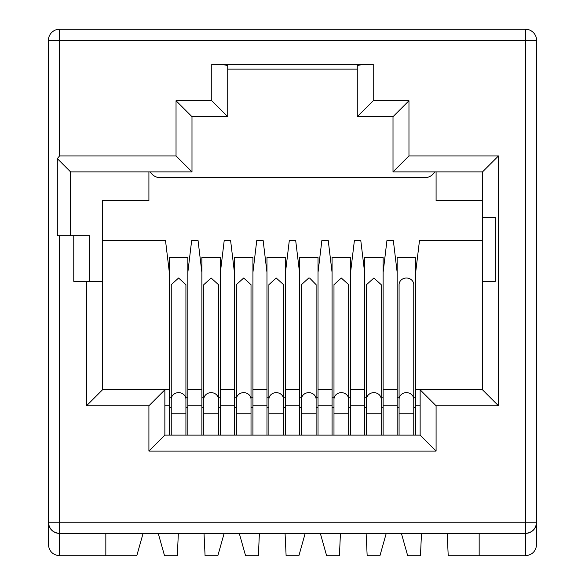 <?xml version="1.0" encoding="UTF-8"?>
<svg xmlns="http://www.w3.org/2000/svg" width="585" height="585" viewBox="0 0 585 585"><rect width="100%" height="100%" fill="white"/><g stroke="black" fill="none" stroke-linecap="round" stroke-linejoin="round"><path stroke-width="0.88" d="M415.672 407.372L413.756 407.372M399.08 407.372L397.164 407.372M415.672 435.13L415.672 257.4L397.164 257.4L397.164 272.398L393.332 240.486L386.948 240.486L383.124 272.398L383.124 389.822L397.164 389.822L397.164 272.398M397.164 435.13L397.164 389.822M158.25 533.41L164.546 555.75L177.306 555.75L178.352 533.41M224.128 533.41L217.832 555.75L205.072 555.75L204.026 533.41M239.294 533.41L245.59 555.75L258.358 555.75L259.404 533.41M305.18 533.41L298.884 555.75L286.116 555.75L285.078 533.41M320.346 533.41L326.642 555.75L339.41 555.75L340.448 533.41M386.232 533.41L379.928 555.75L367.168 555.75L366.122 533.41M401.398 533.41L407.694 555.75L420.454 555.75L421.5 533.41M479.166 533.41L479.166 555.75L448.22 555.75L447.174 533.41M105.834 533.41L105.834 555.75L136.78 555.75L143.084 533.41M397.164 397.8L399.08 397.8M413.756 397.8L415.672 397.8M383.124 435.13L383.124 389.822M415.672 389.822L420.14 389.822L420.14 435.13L164.86 435.13L164.86 389.822L102.485 389.822L102.485 200.604L148.912 200.604L148.912 171.88M436.088 405.778L498.471 405.778L482.515 389.822L420.14 389.822L436.088 405.778L436.088 451.086L420.14 435.13M415.672 272.398L419.496 240.486L482.515 240.486M436.088 171.88L436.088 200.604L482.515 200.604M227.726 69.14L357.274 69.14M434.684 171.88A11.166 11.166 0 0 1 424.922 177.628L160.078 177.628A11.166 11.166 0 0 1 150.316 171.88M364.616 435.13L364.616 257.4L383.124 257.4L383.124 272.398M332.068 435.13L332.068 257.4L350.576 257.4L350.576 435.13M299.52 435.13L299.52 257.4L318.028 257.4L318.028 435.13M266.972 435.13L266.972 257.4L285.48 257.4L285.48 435.13M234.424 435.13L234.424 257.4L252.932 257.4L252.932 435.13M201.876 435.13L201.876 257.4L220.384 257.4L220.384 435.13M169.328 435.13L169.328 257.4L187.836 257.4L187.836 435.13M48.394 522.244L48.394 544.584C49.103 551.319 52.825 555.041 59.56 555.75L59.56 533.41L525.44 533.41A11.166 11.166 0 0 0 536.606 522.244L536.606 40.416A11.166 11.166 0 0 0 525.44 29.25L59.56 29.25A11.166 11.166 0 0 0 48.394 40.416L48.394 522.244C49.103 528.979 52.825 532.701 59.56 533.41L59.56 522.244L48.394 522.244A11.166 11.166 0 0 0 59.56 533.41M536.606 522.244C535.897 528.979 532.174 532.701 525.44 533.41L525.44 555.75C532.174 555.041 535.897 551.319 536.606 544.584L536.606 522.244L525.44 522.244L525.44 40.416L536.606 40.416M393.01 171.88L408.966 155.932L408.966 100.73L393.01 116.678L393.01 171.88L482.515 171.88L482.515 389.822M105.834 555.75L59.56 555.75M525.44 555.75L479.166 555.75M408.966 100.73L373.23 100.73L357.274 116.678L357.274 65.644C359.709 64.745 365.025 64.313 373.23 64.35L211.77 64.35C220.084 64.313 225.408 64.745 227.726 65.644L227.726 116.678L191.99 116.678L191.99 171.88L70.573 171.88L57.315 158.623L57.315 235.704L59.56 235.704L59.56 522.244L525.44 522.244L525.44 533.41M383.124 397.8L381.208 397.8M366.532 397.8L364.616 397.8M383.124 407.372L381.208 407.372M366.532 407.372L364.616 407.372M364.616 272.398L360.784 240.486L354.4 240.486L350.576 272.398M364.616 389.822L350.576 389.822M350.576 397.8L348.66 397.8M333.984 397.8L332.068 397.8M350.576 407.372L348.66 407.372M333.984 407.372L332.068 407.372M332.068 272.398L328.236 240.486L321.86 240.486L318.028 272.398M332.068 389.822L318.028 389.822M318.028 397.8L316.112 397.8M301.436 397.8L299.52 397.8M318.028 407.372L316.112 407.372M301.436 407.372L299.52 407.372M299.52 272.398L295.688 240.486L289.312 240.486L285.48 272.398M299.52 389.822L285.48 389.822M285.48 397.8L283.564 397.8M268.888 397.8L266.972 397.8M285.48 407.372L283.564 407.372M268.888 407.372L266.972 407.372M266.972 272.398L263.14 240.486L256.764 240.486L252.932 272.398M266.972 389.822L252.932 389.822M252.932 397.8L251.016 397.8M236.34 397.8L234.424 397.8M252.932 407.372L251.016 407.372M236.34 407.372L234.424 407.372M234.424 272.398L230.6 240.486L224.216 240.486L220.384 272.398M234.424 389.822L220.384 389.822M220.384 397.8L218.468 397.8M203.792 397.8L201.876 397.8M220.384 407.372L218.468 407.372M203.792 407.372L201.876 407.372M201.876 272.398L198.052 240.486L191.668 240.486L187.836 272.398M201.876 389.822L187.836 389.822M187.836 397.8L185.92 397.8M171.244 397.8L169.328 397.8M187.836 407.372L185.92 407.372M171.244 407.372L169.328 407.372M169.328 272.398L165.504 240.486L102.485 240.486M169.328 389.822L164.86 389.822L148.912 405.778L148.912 451.086L164.86 435.13L164.86 389.822M48.394 40.416L59.56 40.416L59.56 155.932L57.315 158.623M525.44 29.25L525.44 40.416L59.56 40.416L59.56 29.25M102.485 281.334L73.761 281.334L73.761 235.704L59.56 235.704M482.515 281.334L495.283 281.334L495.283 217.51L482.515 217.51M482.515 171.88L498.471 155.932L408.966 155.932M211.77 64.35L211.77 100.73L176.034 100.73L176.034 155.932L191.99 171.88M70.573 235.704L70.573 171.88M86.529 281.334L86.529 405.778L102.485 389.822M176.034 100.73L191.99 116.678M211.77 100.73L227.726 116.678M393.01 116.678L357.274 116.678M89.717 281.334L89.717 235.704L73.761 235.704M366.532 284.668L373.866 278.021L381.208 284.668L381.208 399.292A7.342 6.654 180 0 0 373.866 392.645A7.342 6.654 0 0 0 366.532 399.292L366.532 284.668M381.208 435.13L381.208 413.756L366.532 413.756L366.532 399.292M366.532 435.13L366.532 413.756M399.08 284.668A7.342 6.654 0 0 1 406.414 278.021A7.342 6.654 0 0 1 413.756 284.668L413.756 399.292A7.342 6.654 -0 0 0 406.414 392.645A7.342 6.654 -0 0 0 399.08 399.292L399.08 284.668M413.756 435.13L413.756 399.292M399.08 435.13L399.08 413.756L413.756 413.756M348.66 435.13L348.66 284.668L341.318 278.021L333.984 284.668L333.984 399.292A7.342 6.654 0 0 1 341.318 392.645A7.342 6.654 0 0 1 348.66 399.292M333.984 435.13L333.984 413.756L348.66 413.756M316.112 435.13L316.112 284.668L309.626 278.065L308.77 278.014L301.436 284.668L301.436 399.292A7.342 6.654 0 0 1 308.77 392.645A7.342 6.654 0 0 1 309.626 392.689A7.342 6.654 0 0 1 316.112 399.292M301.436 435.13L301.436 413.756L316.112 413.756M236.34 399.292L236.34 284.668L243.682 278.021L251.016 284.668L251.016 399.292A7.342 6.654 180 0 0 243.682 392.645A7.342 6.654 0 0 0 236.34 399.292L236.34 435.13M203.792 399.292L203.792 284.668L211.134 278.021L218.468 284.668L218.468 399.292A7.342 6.654 0 0 0 211.134 392.645A7.342 6.654 0 0 0 203.792 399.292L203.792 435.13M171.244 399.292L171.244 284.668L178.586 278.021L185.92 284.668L185.92 399.292A7.342 6.654 180 0 0 178.586 392.645A7.342 6.654 0 0 0 171.244 399.292L171.244 435.13M268.888 399.292L268.888 284.668L276.23 278.021L283.564 284.668L283.564 399.292A7.342 6.654 0 0 0 276.23 392.645A7.342 6.654 0 0 0 268.888 399.292L268.888 435.13M397.164 405.778L383.124 405.778M415.672 405.778L420.14 405.778M364.616 405.778L350.576 405.778M332.068 405.778L318.028 405.778M299.52 405.778L285.48 405.778M266.972 405.778L252.932 405.778M234.424 405.778L220.384 405.778M201.876 405.778L187.836 405.778M169.328 405.778L164.86 405.778M176.034 155.932L59.56 155.932M373.23 100.73L373.23 64.35M498.471 405.778L498.471 155.932M148.912 451.086L436.088 451.086M86.529 405.778L148.912 405.778M251.016 435.13L251.016 413.756L236.34 413.756M218.468 435.13L218.468 413.756L203.792 413.756M185.92 399.292L185.92 413.756L171.244 413.756M283.564 435.13L283.564 413.756L268.888 413.756M381.208 413.756L381.208 399.292M399.08 399.292L399.08 413.756M333.984 399.292L333.984 413.756M301.436 399.292L301.436 413.756M251.016 413.756L251.016 399.292M218.468 413.756L218.468 399.292M185.92 413.756L185.92 435.13M283.564 413.756L283.564 399.292"/></g></svg>
